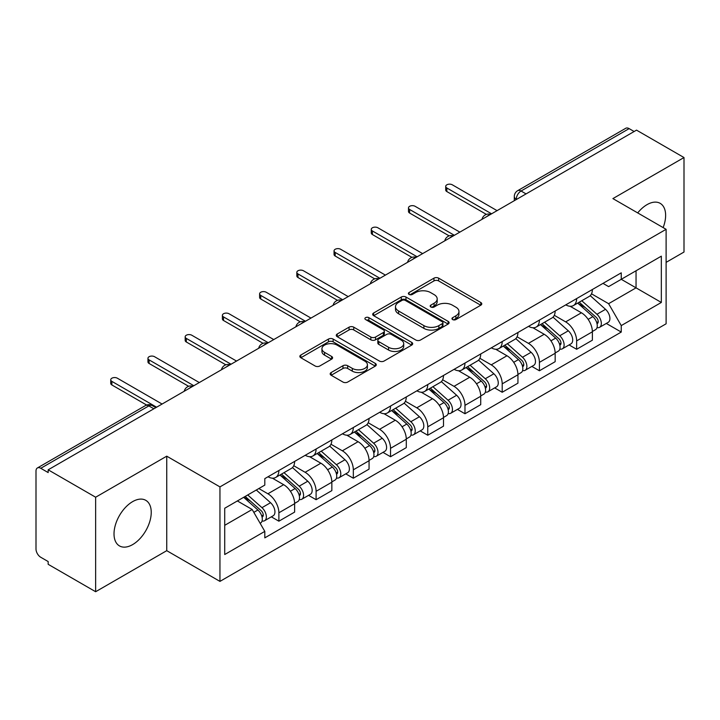 <?xml version="1.0" encoding="UTF-8"?>
<svg xmlns="http://www.w3.org/2000/svg" width="720" height="720" viewBox="0 0 720 720"><rect width="100%" height="100%" fill="white"/><g stroke="black" fill="none" stroke-linecap="round" stroke-linejoin="round"><path stroke-width="1.08" d="M452.637 319.572A2.322 1.341 0 0 0 455.913 319.572L480.798 305.208A3.312 1.908 0 0 0 481.77 303.849A3.312 1.908 0 0 0 480.798 302.499L438.642 278.163A3.312 1.908 0 0 0 433.962 278.163L409.077 292.527A2.322 1.341 0 0 0 408.402 293.472A2.322 1.341 0 0 0 409.077 294.426A2.322 1.341 0 0 0 412.362 294.426L415.575 292.563A10.602 6.12 0 0 1 430.569 292.563L434.079 294.588A10.602 6.12 0 0 1 437.184 298.917A10.602 6.12 0 0 1 434.079 303.246L430.857 305.1A2.322 1.341 0 0 0 430.182 306.054A2.322 1.341 0 0 0 430.857 306.999A2.322 1.341 0 0 0 434.142 306.999L437.355 305.136A10.602 6.12 0 0 1 452.349 305.136L455.859 307.17A10.602 6.12 0 0 1 458.964 311.49A10.602 6.12 0 0 1 455.859 315.819L452.637 317.682A2.322 1.341 0 0 0 451.962 318.627A2.322 1.341 0 0 0 452.637 319.572L452.637 317.682M132.624 544.608A26.316 15.192 120 0 0 149.823 521.415A26.316 15.192 120 0 0 145.782 500.328A26.316 15.192 120 0 0 132.624 501.633A26.316 15.192 120 0 0 115.434 524.826A26.316 15.192 120 0 0 119.466 545.913A26.316 15.192 120 0 0 132.624 544.608M663.129 227.592A26.316 15.192 120 0 0 660.177 203.346A26.316 15.192 120 0 0 647.019 204.651A26.316 15.192 120 0 0 637.704 212.913M331.155 372.537A3.312 1.908 0 0 0 330.183 373.887A3.312 1.908 0 0 0 331.155 375.246L342.981 382.068A3.312 1.908 0 0 0 347.661 382.068L375.3 366.12A3.312 1.908 0 0 0 376.272 364.761A3.312 1.908 0 0 0 375.3 363.411L333.144 339.075A3.312 1.908 0 0 0 328.464 339.075L300.825 355.032A3.312 1.908 0 0 0 299.853 356.382A3.312 1.908 0 0 0 300.825 357.732L315.108 365.985A3.312 1.908 0 0 0 319.797 365.985L331.623 359.154A3.312 1.908 0 0 0 332.595 357.804A3.312 1.908 0 0 0 331.623 356.445L324.54 352.359A8.856 5.112 0 0 1 321.939 348.741A8.856 5.112 0 0 1 327.411 344.016A8.856 5.112 0 0 1 337.068 345.123L364.815 361.143A8.856 5.112 0 0 1 367.416 364.761A8.856 5.112 0 0 1 361.944 369.486A8.856 5.112 0 0 1 352.287 368.379L347.661 365.715A3.312 1.908 0 0 0 342.981 365.715L331.155 372.537L331.155 375.246M219.951 486.891L166.743 456.174L95.643 497.223L48.168 469.809L636.525 130.131L684 157.545L612.9 198.594L666.108 229.311L219.951 486.891L219.951 581.391L666.108 323.802L666.108 229.311M415.809 340.02A3.312 1.908 0 0 0 420.498 340.02L448.128 324.063A3.312 1.908 0 0 0 449.1 322.713A3.312 1.908 0 0 0 448.128 321.363L405.972 297.027A3.312 1.908 0 0 0 401.292 297.027L373.662 312.984A3.312 1.908 0 0 0 372.69 314.334A3.312 1.908 0 0 0 373.662 315.684L415.809 340.02M366.507 320.076A2.322 1.341 0 0 1 368.856 320.4L368.856 317.646L411.714 342.387A3.312 1.908 0 0 1 412.686 343.737A3.312 1.908 0 0 1 411.714 345.096L384.084 361.044A3.312 1.908 0 0 1 379.395 361.044L337.239 336.708L337.239 334.008A3.312 1.908 0 0 0 336.276 335.358A3.312 1.908 0 0 0 337.239 336.708M337.239 334.008L349.065 327.177A3.312 1.908 0 0 1 353.754 327.177L370.845 337.05A3.312 1.908 0 0 0 375.534 337.05L383.373 332.514A3.312 1.908 0 0 0 384.345 331.164A3.312 1.908 0 0 0 383.373 329.814L365.58 319.536A2.322 1.341 0 0 1 364.896 318.591A2.322 1.341 0 0 1 366.327 317.358A2.322 1.341 0 0 1 368.856 317.646M95.643 497.223L95.643 591.723L48.168 564.309L48.168 561.555L40.77 557.28A6.75 3.897 -120 0 1 36 549.018L36 471.051A6.75 3.897 -120 0 1 37.395 467.964L145.476 405.567A6.75 3.897 60 0 1 148.851 405.9L40.77 468.297A6.75 3.897 -120 0 0 37.395 467.964M666.108 262.368L684 252.036L684 157.545M95.643 591.723L166.743 550.674L219.951 581.391M48.168 469.809L48.168 472.572L40.77 468.297M526.059 193.905L521.046 191.016A6.75 3.897 60 0 0 517.671 190.683L625.752 128.277A6.75 3.897 60 0 1 629.127 128.619L521.046 191.016A6.75 3.897 120 0 0 516.276 199.278L516.276 199.557M634.131 131.508L629.127 128.619M576.639 298.593A15.525 8.964 60 0 1 573.426 305.559L589.167 296.469A15.525 8.964 -120 0 0 592.38 289.503M554.292 315.306L565.659 321.876A15.525 8.964 60 0 1 576.639 340.884L592.38 331.794A15.525 8.964 -120 0 0 581.409 312.786L570.141 306.279M592.38 331.794L592.38 340.191L576.639 349.29L569.088 344.925M573.426 305.559A15.525 8.964 60 0 1 565.785 304.857M576.639 340.884L576.639 349.29M539.415 320.085A15.525 8.964 60 0 1 536.202 327.051L551.952 317.961A15.525 8.964 -120 0 0 555.165 310.995M531.864 366.417L539.415 370.773L555.165 361.683L555.165 353.277A15.525 8.964 -120 0 0 544.185 334.269L532.917 327.762M536.202 327.051A15.525 8.964 60 0 1 528.561 326.349M517.068 336.798L528.444 343.359A15.525 8.964 60 0 1 539.415 362.367L539.415 370.773M502.2 341.568A15.525 8.964 60 0 1 498.987 348.534L514.728 339.444A15.525 8.964 -120 0 0 517.941 332.478M494.649 387.9L502.2 392.265L517.941 383.175L517.941 374.769A15.525 8.964 -120 0 0 506.97 355.761L495.702 349.254M498.987 348.534A15.525 8.964 60 0 1 491.346 347.841M479.853 358.281L491.22 364.851A15.525 8.964 60 0 1 502.2 383.859L502.2 392.265M464.976 363.06A15.525 8.964 60 0 1 461.763 370.026L477.513 360.936A15.525 8.964 -120 0 0 480.726 353.97M457.425 409.392L464.976 413.748L480.726 404.658L480.726 396.261A15.525 8.964 -120 0 0 469.746 377.244L458.478 370.737M461.763 370.026A15.525 8.964 60 0 1 454.122 369.324M442.629 379.773L454.005 386.343A15.525 8.964 60 0 1 464.976 405.351L464.976 413.748M427.761 384.552A15.525 8.964 60 0 1 424.548 391.518L440.289 382.428A15.525 8.964 -120 0 0 443.502 375.453M420.21 430.884L427.761 435.24L443.502 426.15L443.502 417.744A15.525 8.964 -120 0 0 432.531 398.736L421.263 392.229M424.548 391.518A15.525 8.964 60 0 1 416.907 390.816M405.414 401.265L416.781 407.826A15.525 8.964 60 0 1 427.761 426.834L427.761 435.24M390.537 406.035A15.525 8.964 60 0 1 387.324 413.001L403.074 403.911A15.525 8.964 -120 0 0 406.287 396.945M382.986 452.367L390.537 456.732L406.287 447.633L406.287 439.236A15.525 8.964 -120 0 0 395.307 420.228L384.039 413.721M387.324 413.001A15.525 8.964 60 0 1 379.683 412.299M368.19 422.748L379.566 429.318A15.525 8.964 60 0 1 390.537 448.326L390.537 456.732M353.322 427.527A15.525 8.964 60 0 1 350.109 434.493L365.85 425.403A15.525 8.964 -120 0 0 369.063 418.437M345.771 473.859L353.322 478.215L369.063 469.125L369.063 460.719A15.525 8.964 -120 0 0 358.092 441.711L346.824 435.204M350.109 434.493A15.525 8.964 60 0 1 342.468 433.791M330.975 444.24L342.342 450.801A15.525 8.964 60 0 1 353.322 469.818L353.322 478.215M316.098 449.01A15.525 8.964 60 0 1 312.885 455.985L328.635 446.886A15.525 8.964 -120 0 0 331.848 439.92M308.547 495.342L316.098 499.707L331.848 490.617L331.848 482.211A15.525 8.964 -120 0 0 320.868 463.203L309.6 456.696M312.885 455.985A15.525 8.964 60 0 1 305.244 455.283M293.751 465.723L305.127 472.293A15.525 8.964 60 0 1 316.098 491.301L316.098 499.707M278.883 470.502A15.525 8.964 60 0 1 275.67 477.468L291.411 468.378A15.525 8.964 -120 0 0 294.624 461.412M271.332 516.834L278.883 521.19L294.624 512.1L294.624 503.703A15.525 8.964 -120 0 0 283.653 484.686L272.385 478.179M275.67 477.468A15.525 8.964 60 0 1 268.029 476.766M258.84 488.547L267.903 493.785A15.525 8.964 60 0 1 278.883 512.793L278.883 521.19M603 283.374L608.607 286.614L661.338 256.167L636.048 270.774L636.048 287.847L608.607 303.687L591.507 293.823M224.721 525.321L252.162 509.481L264.807 531.387L224.721 554.526L224.721 508.248L264.807 485.1L264.807 478.629L621.252 272.835L621.252 279.306L661.338 302.454L621.252 325.593L608.607 303.687M661.338 256.167L661.338 302.454M264.807 531.387L264.807 537.858L621.252 332.064L621.252 325.593M166.743 456.174L166.743 550.674M252.162 509.481L237.366 500.94M606.303 323.442L621.252 332.064M453.564 319.896L455.859 318.573A10.602 6.12 0 0 0 458.964 314.244L458.964 311.49M437.184 298.917L437.184 301.671A10.602 6.12 0 0 1 434.079 306L431.784 307.323M480.753 305.235L438.642 280.917A3.312 1.908 0 0 0 433.962 280.917L410.004 294.75M448.083 324.09L405.972 299.781A3.312 1.908 0 0 0 401.292 299.781L373.707 315.711M442.278 323.658A2.322 1.341 0 0 0 442.953 322.713A2.322 1.341 0 0 0 442.278 321.768L405.27 300.402A2.322 1.341 0 0 0 401.994 300.402L398.601 302.364A10.602 6.12 0 0 0 395.496 306.693A10.602 6.12 0 0 0 398.601 311.022L423.891 325.62A10.602 6.12 0 0 0 438.876 325.62L442.278 323.658L442.278 326.412A2.322 1.341 0 0 0 442.953 325.467L442.953 322.713M395.496 306.693L395.496 309.447A10.602 6.12 0 0 0 398.601 313.776L398.601 311.022M442.278 326.412L438.876 328.374A10.602 6.12 0 0 1 423.891 328.374L398.601 313.776M337.284 336.735L349.065 329.931L349.065 327.177M384.345 331.164L384.345 333.918A3.312 1.908 0 0 1 383.373 335.268L375.534 339.804A3.312 1.908 0 0 1 370.845 339.804L353.754 329.931A3.312 1.908 0 0 0 349.065 329.931M368.856 320.4L411.669 345.114M388.584 347.292A8.856 5.112 0 0 0 398.241 348.399A8.856 5.112 0 0 0 403.713 343.674A8.856 5.112 0 0 0 401.121 340.056L391.338 334.413A3.312 1.908 0 0 0 386.658 334.413L378.81 338.94A3.312 1.908 0 0 0 377.838 340.29A3.312 1.908 0 0 0 378.81 341.64L388.584 347.292L388.584 350.046A8.856 5.112 0 0 0 398.241 351.153A8.856 5.112 0 0 0 403.713 346.428L403.713 343.674M377.838 340.29L377.838 343.044A3.312 1.908 0 0 0 378.81 344.403L378.81 341.64M388.584 350.046L378.81 344.403M367.416 364.761L367.416 367.515A8.856 5.112 0 0 1 361.944 372.249A8.856 5.112 0 0 1 352.287 371.133L347.661 368.469A3.312 1.908 0 0 0 342.981 368.469L331.2 375.264M321.939 348.741L321.939 351.495A8.856 5.112 0 0 0 324.54 355.113L324.54 352.359M331.578 359.181L324.54 355.113M375.255 366.138L333.144 341.829A3.312 1.908 0 0 0 328.464 341.829L300.87 357.759M577.71 303.084L592.875 316.62A8.433 4.869 60 0 1 595.53 329.661L592.38 331.479M578.115 303.444L585.252 307.566M579.24 302.202L596.115 317.259A4.05 2.34 60 0 1 597.393 323.523A4.05 2.34 60 0 1 597.024 323.667M581.769 300.744L596.934 314.28A8.433 4.869 60 0 1 599.58 327.321A8.433 4.869 60 0 1 597.033 327.591M590.229 295.668L605.52 309.321A8.433 4.869 60 0 1 608.175 322.362L599.58 327.321M486.387 214.389L446.841 191.565A3.879 2.241 180 0 1 445.707 189.981L445.707 186.399A3.879 2.241 -0 0 0 446.841 187.983L491.58 213.813M497.07 210.645L452.331 184.815A3.879 2.241 -0 0 0 448.101 184.329A3.879 2.241 -0 0 0 445.707 186.399M540.495 324.576L555.66 338.103A8.433 4.869 60 0 1 558.306 351.153L555.156 352.971M540.891 324.927L548.037 329.049M542.025 323.685L558.9 338.751A4.05 2.34 60 0 1 560.169 345.006A4.05 2.34 60 0 1 559.8 345.159M544.545 322.227L559.719 335.763A8.433 4.869 60 0 1 562.365 348.804A8.433 4.869 60 0 1 559.818 349.083M553.005 317.151L568.305 330.804A8.433 4.869 60 0 1 570.951 343.845L562.365 348.804M503.271 346.059L518.436 359.595A8.433 4.869 60 0 1 521.091 372.636L517.941 374.454M503.676 346.419L510.813 350.541M504.801 345.177L521.676 360.234A4.05 2.34 60 0 1 522.954 366.498A4.05 2.34 60 0 1 522.585 366.642M507.33 343.719L522.495 357.255A8.433 4.869 60 0 1 525.141 370.296A8.433 4.869 60 0 1 522.594 370.566M515.79 338.643L531.081 352.296A8.433 4.869 60 0 1 533.736 365.337L525.141 370.296M449.163 235.881L409.626 213.057A3.879 2.241 180 0 1 408.492 211.473L408.492 207.891A3.879 2.241 -0 0 0 409.626 209.475L454.365 235.296M459.846 232.128L415.116 206.307A3.879 2.241 -0 0 0 410.886 205.821A3.879 2.241 -0 0 0 408.492 207.891M411.948 257.373L372.402 234.54A3.879 2.241 180 0 1 371.268 232.956L371.268 229.374A3.879 2.241 -0 0 0 372.402 230.958L417.141 256.788M422.631 253.62L377.892 227.79A3.879 2.241 -0 0 0 373.662 227.304A3.879 2.241 -0 0 0 371.268 229.374M466.056 367.551L481.221 381.087A8.433 4.869 60 0 1 483.867 394.128L480.717 395.946M466.452 367.911L473.598 372.033M467.586 366.669L484.461 381.726A4.05 2.34 60 0 1 485.73 387.99A4.05 2.34 60 0 1 485.361 388.134M470.106 365.211L485.28 378.738A8.433 4.869 60 0 1 487.926 391.788A8.433 4.869 60 0 1 485.379 392.058M478.566 360.135L493.866 373.779A8.433 4.869 60 0 1 496.512 386.829L487.926 391.788M428.832 389.034L443.997 402.57A8.433 4.869 60 0 1 446.652 415.611L443.502 417.429M429.237 389.394L436.374 393.516M430.362 388.152L447.237 403.218A4.05 2.34 60 0 1 448.515 409.473A4.05 2.34 60 0 1 448.146 409.617M432.891 386.694L448.056 400.23A8.433 4.869 60 0 1 450.702 413.271A8.433 4.869 60 0 1 448.155 413.541M441.351 381.618L456.642 395.271A8.433 4.869 60 0 1 459.297 408.312L450.702 413.271M391.617 410.526L406.782 424.062A8.433 4.869 60 0 1 409.428 437.103L406.278 438.921M392.013 410.886L399.159 415.008M393.147 409.644L410.022 424.701A4.05 2.34 60 0 1 411.291 430.965A4.05 2.34 60 0 1 410.922 431.109M395.667 408.186L410.841 421.722A8.433 4.869 60 0 1 413.487 434.763A8.433 4.869 60 0 1 410.94 435.033M404.127 403.11L419.427 416.763A8.433 4.869 60 0 1 422.073 429.804L413.487 434.763M374.724 278.856L335.187 256.032A3.879 2.241 180 0 1 334.053 254.448L334.053 250.866A3.879 2.241 -0 0 0 335.187 252.45L379.926 278.28M385.407 275.112L340.677 249.282A3.879 2.241 -0 0 0 336.447 248.796A3.879 2.241 -0 0 0 334.053 250.866M337.509 300.348L297.972 277.515A3.879 2.241 180 0 1 296.829 275.931L296.829 272.349A3.879 2.241 -0 0 0 297.972 273.933L342.702 299.763M348.192 296.595L303.453 270.765A3.879 2.241 -0 0 0 299.223 270.288A3.879 2.241 -0 0 0 296.829 272.349M300.285 321.831L260.748 299.007A3.879 2.241 180 0 1 259.614 297.423L259.614 293.841A3.879 2.241 -0 0 0 260.748 295.425L305.487 321.255M310.968 318.087L266.238 292.257A3.879 2.241 -0 0 0 262.008 291.771A3.879 2.241 -0 0 0 259.614 293.841M354.393 432.018L369.558 445.545A8.433 4.869 60 0 1 372.213 458.595L369.063 460.413M354.798 432.369L361.935 436.491M355.923 431.136L372.798 446.193A4.05 2.34 60 0 1 374.076 452.448A4.05 2.34 60 0 1 373.707 452.601M358.452 429.669L373.617 443.205A8.433 4.869 60 0 1 376.263 456.246A8.433 4.869 60 0 1 373.716 456.525M366.912 424.593L382.203 438.246A8.433 4.869 60 0 1 384.858 451.287L376.263 456.246M263.07 343.323L223.533 320.499A3.879 2.241 180 0 1 222.39 318.915L222.39 315.333A3.879 2.241 -0 0 0 223.533 316.917L268.263 342.738M273.753 339.57L229.014 313.749A3.879 2.241 -0 0 0 224.784 313.263A3.879 2.241 -0 0 0 222.39 315.333M317.178 453.501L332.343 467.037A8.433 4.869 60 0 1 334.989 480.078L331.848 481.896M317.574 453.861L324.72 457.983M318.708 452.619L335.583 467.676A4.05 2.34 60 0 1 336.852 473.94A4.05 2.34 60 0 1 336.483 474.084M321.228 451.161L336.402 464.697A8.433 4.869 60 0 1 339.048 477.738A8.433 4.869 60 0 1 336.501 478.008M329.688 446.085L344.988 459.738A8.433 4.869 60 0 1 347.634 472.779L339.048 477.738M225.846 364.815L186.309 341.982A3.879 2.241 180 0 1 185.175 340.398L185.175 336.816A3.879 2.241 -0 0 0 186.309 338.4L231.048 364.23M236.529 361.062L191.799 335.232A3.879 2.241 -0 0 0 187.569 334.746A3.879 2.241 -0 0 0 185.175 336.816M279.954 474.993L295.119 488.529A8.433 4.869 60 0 1 297.774 501.57L294.624 503.388M280.359 475.353L287.496 479.475M281.484 474.111L298.359 489.168A4.05 2.34 60 0 1 299.637 495.432A4.05 2.34 60 0 1 299.268 495.576M284.013 472.653L299.178 486.18A8.433 4.869 60 0 1 301.824 499.23A8.433 4.869 60 0 1 299.277 499.5M292.473 467.577L307.764 481.221A8.433 4.869 60 0 1 310.419 494.271L301.824 499.23M188.631 386.298L149.094 363.474A3.879 2.241 180 0 1 147.951 361.89L147.951 358.308A3.879 2.241 -0 0 0 149.094 359.892L193.824 385.722M199.314 382.554L154.575 356.724A3.879 2.241 -0 0 0 150.345 356.238A3.879 2.241 -0 0 0 147.951 358.308M243.666 497.304L257.904 510.012A8.433 4.869 60 0 1 260.55 523.053L260.136 523.296M243.81 497.223L250.281 500.958M245.196 496.422L261.144 510.66A4.05 2.34 60 0 1 262.413 516.915A4.05 2.34 60 0 1 262.044 517.059M247.725 494.964L261.963 507.672A8.433 4.869 60 0 1 264.609 520.713A8.433 4.869 60 0 1 262.062 520.983M256.311 490.005L270.549 502.713A8.433 4.869 60 0 1 273.195 515.754L264.609 520.713M146.637 405.036L111.87 384.957A3.879 2.241 180 0 1 110.736 383.373L110.736 379.8A3.879 2.241 -0 0 0 111.87 381.384L156.609 407.205M162.09 404.037L117.36 378.207A3.879 2.241 -0 0 0 113.13 377.73A3.879 2.241 -0 0 0 110.736 379.8M516.51 199.413L516.276 199.278A6.75 3.897 0 0 1 514.296 196.524L514.296 200.691M316.098 491.301L331.848 482.211M353.322 469.818L369.063 460.719M390.537 448.326L406.287 439.236M427.761 426.834L443.502 417.744M464.976 405.351L480.726 396.261M502.2 383.859L517.941 374.769M539.415 362.367L555.165 353.277M278.883 512.793L294.624 503.703M267.903 493.785L283.653 484.686M305.127 472.293L320.868 463.203M342.342 450.801L358.092 441.711M379.566 429.318L395.307 420.228M416.781 407.826L432.531 398.736M454.005 386.343L469.746 377.244M491.22 364.851L506.97 355.761M528.444 343.359L544.185 334.269M565.659 321.876L581.409 312.786M490.086 214.668A6.75 3.897 120 0 0 487.107 216.396M452.871 236.16A6.75 3.897 120 0 0 449.892 237.879M415.647 257.652A6.75 3.897 120 0 0 412.668 259.371M378.432 279.135A6.75 3.897 120 0 0 375.453 280.854M341.208 300.627A6.75 3.897 120 0 0 338.229 302.346M303.993 322.119A6.75 3.897 120 0 0 301.014 323.838M266.769 343.602A6.75 3.897 120 0 0 263.79 345.321M229.554 365.094A6.75 3.897 120 0 0 226.575 366.813M192.33 386.577A6.75 3.897 120 0 0 189.351 388.296M153.864 408.789L148.851 405.9A6.75 3.897 120 0 1 152.226 405.567A6.75 6.75 0 0 0 145.476 405.567M455.859 318.573L455.859 315.819M430.857 306.999L430.857 305.1M434.079 306L434.079 303.246M409.077 294.426L409.077 292.527M433.962 280.917L433.962 278.163M438.642 280.917L438.642 278.163M480.798 305.208L480.798 302.499M373.662 315.684L373.662 312.984M401.292 299.781L401.292 297.027M405.972 299.781L405.972 297.027M448.128 324.063L448.128 321.363M423.891 328.374L423.891 325.62M438.876 328.374L438.876 325.62M353.754 329.931L353.754 327.177M370.845 339.804L370.845 337.05M375.534 339.804L375.534 337.05M383.373 335.268L383.373 332.514M411.714 345.096L411.714 342.387M342.981 368.469L342.981 365.715M347.661 368.469L347.661 365.715M352.287 371.133L352.287 368.379M331.623 359.154L331.623 356.445M300.825 357.732L300.825 355.032M328.464 341.829L328.464 339.075M333.144 341.829L333.144 339.075M375.3 366.12L375.3 363.411M592.875 316.62L588.15 319.347M598.23 321.669L596.709 322.542M605.52 309.321L596.934 314.28M446.841 187.983L446.841 191.565M555.66 338.103L550.926 340.839M561.006 343.152L559.485 344.034M568.305 330.804L559.719 335.763M518.436 359.595L513.711 362.322M523.791 364.644L522.27 365.526M531.081 352.296L522.495 357.255M409.626 209.475L409.626 213.057M372.402 230.958L372.402 234.54M481.221 381.087L476.496 383.814M486.567 386.136L485.046 387.009M493.866 373.779L485.28 378.738M443.997 402.57L439.272 405.306M449.352 407.619L447.831 408.501M456.642 395.271L448.056 400.23M406.782 424.062L402.057 426.789M412.128 429.111L410.607 429.984M419.427 416.763L410.841 421.722M335.187 252.45L335.187 256.032M297.972 273.933L297.972 277.515M260.748 295.425L260.748 299.007M369.558 445.545L364.833 448.281M374.913 450.594L373.392 451.476M382.203 438.246L373.617 443.205M223.533 316.917L223.533 320.499M332.343 467.037L327.618 469.764M337.689 472.086L336.168 472.968M344.988 459.738L336.402 464.697M186.309 338.4L186.309 341.982M295.119 488.529L290.394 491.256M300.474 493.578L298.953 494.451M307.764 481.221L299.178 486.18M149.094 359.892L149.094 363.474M257.904 510.012L253.827 512.37M263.25 515.061L261.729 515.943M270.549 502.713L261.963 507.672M111.87 381.384L111.87 384.957M490.662 214.344A6.75 6.75 0 0 0 482.004 219.339M453.438 235.827A6.75 6.75 0 0 0 444.78 240.831M416.223 257.319A6.75 6.75 0 0 0 407.565 262.314M378.999 278.811A6.75 6.75 0 0 0 370.341 283.806M341.784 300.294A6.75 6.75 0 0 0 333.126 305.298M304.56 321.786A6.75 6.75 0 0 0 295.902 326.781M267.345 343.269A6.75 6.75 0 0 0 258.687 348.273M230.121 364.761A6.75 6.75 0 0 0 221.463 369.756M192.906 386.253A6.75 6.75 0 0 0 184.248 391.248M155.835 407.646L152.226 405.567M517.671 190.683A6.75 6.75 0 0 0 514.296 196.524"/></g></svg>
